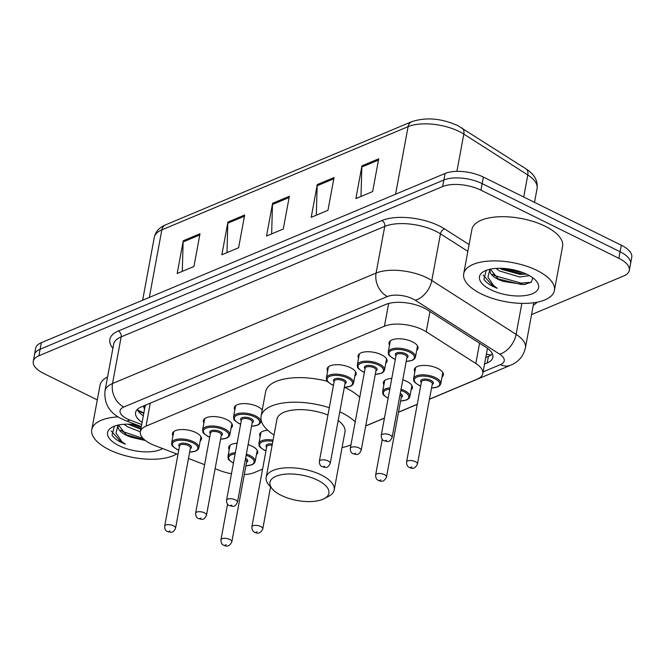 <?xml version="1.0" encoding="UTF-8"?>
<svg xmlns="http://www.w3.org/2000/svg" width="665" height="665" viewBox="0 0 665 665"><rect width="100%" height="100%" fill="white"/><g stroke="black" fill="none" stroke-linecap="round" stroke-linejoin="round"><path stroke-width="1" d="M402.791 379.831A14.755 6.351 10.5 0 1 406.847 381.419A14.755 6.351 10.5 0 1 412.416 387.853A14.755 6.351 10.5 0 1 411.111 389.865M248.103 444.669A14.755 6.351 10.5 0 1 252.16 446.257A14.755 6.351 10.5 0 1 257.737 452.69A14.755 6.351 10.5 0 1 256.424 454.694M414.835 371.851A14.755 6.351 10.5 0 1 414.337 369.507A14.755 6.351 10.5 0 1 422.973 365.426A14.755 6.351 10.5 0 1 437.778 368.452A14.755 6.351 10.5 0 1 443.356 374.894A14.755 6.351 10.5 0 1 442.05 376.897M203.889 423.015A14.755 6.351 10.5 0 1 203.382 420.671A14.755 6.351 10.5 0 1 212.019 416.589A14.755 6.351 10.5 0 1 226.832 419.615A14.755 6.351 10.5 0 1 232.401 426.049A14.755 6.351 10.5 0 1 231.096 428.061M172.95 435.982A14.755 6.351 10.5 0 1 172.443 433.638A14.755 6.351 10.5 0 1 181.088 429.557A14.755 6.351 10.5 0 1 195.892 432.582A14.755 6.351 10.5 0 1 201.47 439.016A14.755 6.351 10.5 0 1 200.157 441.02M327.629 371.145A14.755 6.351 10.5 0 1 327.13 368.801A14.755 6.351 10.5 0 1 335.767 364.719A14.755 6.351 10.5 0 1 350.571 367.753A14.755 6.351 10.5 0 1 356.149 374.187A14.755 6.351 10.5 0 1 354.844 376.191M234.82 410.047A14.755 6.351 10.5 0 1 234.321 407.703A14.755 6.351 10.5 0 1 242.958 403.622A14.755 6.351 10.5 0 1 257.762 406.648A14.755 6.351 10.5 0 1 262.259 409.923M358.568 358.177A14.755 6.351 10.5 0 1 358.069 355.841A14.755 6.351 10.5 0 1 366.706 351.752A14.755 6.351 10.5 0 1 381.51 354.786A14.755 6.351 10.5 0 1 387.088 361.22A14.755 6.351 10.5 0 1 385.775 363.223M389.507 345.21A14.755 6.351 10.5 0 1 389 342.874A14.755 6.351 10.5 0 1 397.645 338.784A14.755 6.351 10.5 0 1 412.45 341.818A14.755 6.351 10.5 0 1 418.027 348.252A14.755 6.351 10.5 0 1 416.714 350.256M429.474 399.158L477.129 379.183A27.672 11.912 -169.5 0 0 482.782 373.58A27.672 11.912 -169.5 0 0 475.816 363.472L426.232 331.785A27.672 11.912 -169.5 0 0 422.74 329.823A27.672 11.912 -169.5 0 0 384.437 326.199L146.009 426.14A27.672 11.912 -169.5 0 0 140.357 431.743A27.672 11.912 -169.5 0 0 154.804 445.55L177.971 454.444M140.357 431.743L144.904 407.18A27.672 11.912 10.5 0 1 145.843 405.01M244.304 474.552A27.672 11.912 -169.5 0 0 254.454 472.516L262.592 469.108M365.725 425.883L384.453 418.027M398.543 412.125L417.271 404.27M215.119 468.7L220.148 470.637A27.672 11.912 -169.5 0 0 231.462 473.713M188.478 458.476L204.612 464.669M383.904 384.819A14.755 6.351 10.5 0 1 383.397 382.475A14.755 6.351 10.5 0 1 391.801 378.402M260.156 436.689A14.755 6.351 10.5 0 1 259.649 434.345A14.755 6.351 10.5 0 1 267.779 430.288M229.217 449.656A14.755 6.351 10.5 0 1 228.71 447.312A14.755 6.351 10.5 0 1 237.114 443.239M484.552 364.054L487.187 362.949A27.672 11.912 -169.5 0 0 492.848 357.346A27.672 11.912 -169.5 0 0 485.882 347.238L427.62 309.998A27.672 11.912 -169.5 0 0 424.129 308.045A27.672 11.912 -169.5 0 0 385.825 304.42L141.246 406.93A27.672 11.912 -169.5 0 0 135.585 412.541A27.672 11.912 -169.5 0 0 142.094 422.35M97.298 399.914L43.707 373.439A27.672 11.912 10.5 0 1 33.25 361.378A27.672 11.912 10.5 0 1 38.911 355.775L442.649 186.549A27.672 11.912 10.5 0 1 480.953 190.173L618.866 258.311A27.672 11.912 10.5 0 1 629.323 270.372A27.672 11.912 10.5 0 1 623.662 275.975L531.568 314.578M33.25 361.378L35.677 348.277A27.672 11.912 10.5 0 1 41.338 342.675L445.076 173.457A27.672 11.912 10.5 0 1 483.38 177.081L621.293 245.21L620.079 251.761A27.672 11.912 10.5 0 1 630.536 263.822A27.672 11.912 10.5 0 0 620.079 251.761L482.167 183.623L620.079 251.761L618.866 258.311M445.076 173.457L443.863 179.999A27.672 11.912 10.5 0 1 482.167 183.623A27.672 11.912 10.5 0 0 443.863 179.999L40.124 349.225L443.863 179.999L442.649 186.549M34.464 354.827A27.672 11.912 10.5 0 1 40.124 349.225A27.672 11.912 10.5 0 0 34.464 354.827M143.308 415.8A27.672 11.912 10.5 0 1 137.273 409.465M492.374 353.871A27.672 11.912 10.5 0 1 488.401 356.398L485.766 357.504M182.293 271.353L183.133 241.935A7.382 5.569 -112.7 0 1 183.257 240.755L177.189 273.498L193.939 266.474L200.007 233.731L183.257 240.755M226.973 252.634L227.804 223.207A7.382 5.569 -112.7 0 1 227.929 222.027L221.861 254.77L238.61 247.746L244.678 215.003L227.929 222.027M360.987 196.458L361.827 167.031A7.382 5.569 -112.7 0 1 361.951 165.851L355.883 198.594L372.633 191.578L378.701 158.835L361.951 165.851M316.316 215.177L317.155 185.759A7.382 5.569 -112.7 0 1 317.28 184.579L311.212 217.322L327.961 210.298L334.029 177.555L317.28 184.579M271.644 233.905L272.484 204.479A7.382 5.569 -112.7 0 1 272.6 203.299L266.532 236.05L283.29 229.026L289.358 196.283L272.6 203.299M621.293 245.21A27.672 11.912 10.5 0 1 631.75 257.272L629.323 270.372M481.127 293.839A46.118 19.859 10.5 0 1 463.705 273.731A46.118 19.859 10.5 0 1 490.695 260.971A46.118 19.859 10.5 0 1 536.971 270.439A46.118 19.859 10.5 0 1 554.394 290.547A46.118 19.859 10.5 0 1 527.395 303.315A46.118 19.859 10.5 0 1 481.127 293.839M463.705 273.731L471.892 229.533A46.118 19.859 10.5 0 1 498.891 216.765A46.118 19.859 10.5 0 1 545.159 226.233A46.118 19.859 10.5 0 1 562.59 246.341L554.394 290.547M499.872 268.278L501.867 269.4L520.013 274.371L526.397 274.096M495.94 268.394L499.482 270.938L519.531 276.973L529.456 275.676M490.379 269.192L498.035 278.735L503.638 281.486L524.103 284.562L531.269 282.201L532.84 277.87M503.638 281.486A20.848 8.978 10.5 0 1 497.944 279.242A20.848 8.978 10.5 0 1 490.063 270.156A20.848 8.978 10.5 0 1 490.404 269.134M527.254 274.504A30.075 12.951 10.5 0 1 536.165 280.888A30.075 12.951 10.5 0 1 527.328 295.218A30.075 12.951 10.5 0 1 490.837 289.774A30.075 12.951 10.5 0 1 484.178 271.254A30.075 12.951 10.5 0 1 527.254 274.504M486.29 270.306L483.929 279.292C485.65 281.91 488.692 284.304 493.064 286.482L497.237 288.286L493.654 285.593L487.944 277.238L489.906 269.242M500.363 268.569L522.973 274.038L526.264 274.03M498.434 278.968L521.052 284.437L525.475 284.371M503.189 268.394L523.239 272.741M492.599 274.263L495.043 275.792L521.293 283.132L531.227 282.234M483.139 275.119L493.114 286.191L497.237 288.286M281.278 495.392A29.975 12.909 10.5 0 1 272.392 489.033A29.975 12.909 10.5 0 1 281.204 474.744A29.975 12.909 10.5 0 1 317.571 480.172A29.975 12.909 10.5 0 1 324.212 498.634A29.975 12.909 10.5 0 1 281.278 495.392M272.392 489.033L269.001 485.134A34.588 14.888 10.5 0 1 266.175 477.387A34.588 14.888 10.5 0 1 286.424 467.811A34.588 14.888 10.5 0 1 321.129 474.91A34.588 14.888 10.5 0 1 334.196 489.997A34.588 14.888 10.5 0 1 328.784 496.215L324.212 498.634M327.945 415.026A34.588 14.888 -169.5 0 0 276.948 419.266L266.175 477.387M274.03 434.976A50.731 21.837 10.5 0 1 261.071 416.323A50.731 21.837 10.5 0 1 329.3 407.72M339.798 411.801A50.731 21.837 10.5 0 1 341.669 412.699A50.731 21.837 10.5 0 1 355.21 421.868M261.071 416.323L265.626 391.768A50.731 21.837 10.5 0 1 327.33 381.269M344.611 387.363A50.731 21.837 10.5 0 1 346.224 388.136A50.731 21.837 10.5 0 1 359.757 397.313M334.196 489.997L344.969 431.876A34.588 14.888 -169.5 0 0 338.177 420.554M350.945 444.877A50.731 21.837 10.5 0 1 342.051 447.578M176.641 453.929A46.118 19.859 10.5 0 1 109.218 449.723A46.118 19.859 10.5 0 1 91.787 429.615A46.118 19.859 10.5 0 1 118.171 416.88M91.787 429.615L99.983 385.409A46.118 19.859 10.5 0 1 107.58 376.922M127.963 424.162L140.822 429.216M124.031 424.278L127.572 426.814L140.34 431.809M118.461 425.068L126.126 434.611L131.728 437.362L145.436 440.538M131.728 437.362A20.848 8.978 10.5 0 1 126.034 435.126A20.848 8.978 10.5 0 1 118.154 426.032A20.848 8.978 10.5 0 1 118.495 425.01M162.642 448.551A30.075 12.951 10.5 0 1 118.927 445.65A30.075 12.951 10.5 0 1 112.269 427.13A30.075 12.951 10.5 0 1 136.583 424.81M114.38 426.19L112.019 435.176C113.74 437.786 116.782 440.188 121.146 442.366L125.328 444.17L121.745 441.477L116.026 433.123L117.996 425.118M128.453 424.453L140.93 428.617M126.525 434.852L144.737 439.989M131.279 424.27L141.171 427.321M120.689 430.147L123.133 431.676L143.058 438.426M111.23 431.003L121.205 442.075L125.328 444.17M429.989 311.511L426.232 331.785M137.522 409.981L143.258 412.674A27.672 9.875 -69 0 0 143.856 412.849M144.704 405.484A9.227 3.973 -169.5 0 0 144.588 408.9M491.086 354.944A27.672 20.873 -112.7 0 1 486.398 354.113M388.651 303.464L384.437 326.199M479.573 343.207L475.816 363.472M150.273 403.148L146.009 426.14M483.098 371.876L500.454 364.603A18.445 7.938 -169.5 0 0 499.581 354.129L415.284 300.256A18.445 7.938 -169.5 0 0 412.957 298.951A18.445 7.938 -169.5 0 0 387.421 296.532L123.848 407.013A18.445 7.938 -169.5 0 0 127.04 418.792A18.445 7.938 -169.5 0 0 129.708 419.947L141.687 424.553M123.848 407.013A18.445 13.915 67.3 0 1 112.518 383.539L376.091 273.066A36.899 15.885 10.5 0 1 427.163 277.895A36.899 15.885 10.5 0 1 431.809 280.505L440.454 233.847A36.899 15.885 -169.5 0 0 435.808 231.237A36.899 15.885 -169.5 0 0 384.736 226.408L121.163 336.881A36.899 15.885 -169.5 0 0 113.615 344.354L104.97 391.012A36.899 15.885 10.5 0 1 112.518 383.539L121.163 336.881A4.613 3.483 -112.7 0 0 118.328 331.012L381.901 220.539A4.613 3.483 -112.7 0 1 384.736 226.408L376.091 273.066A18.445 13.915 67.3 0 0 387.421 296.532M104.97 391.012C103.998 403.813 109.642 413.123 121.911 418.958L126.134 420.804A18.445 6.583 -69 0 0 129.708 419.947M381.901 220.539A41.504 17.872 10.5 0 1 439.357 225.975A41.504 17.872 10.5 0 1 444.586 228.91L469.108 244.579M537.154 302.184A41.504 17.872 10.5 0 1 533.313 305.152M112.884 348.31A41.504 17.872 10.5 0 1 118.328 331.012M480.953 190.173L483.38 177.081M38.911 355.775L41.338 342.675M415.284 300.256A18.445 11.421 -57.4 0 0 431.809 280.505L516.106 334.379L521.85 303.373M499.581 354.129A18.445 11.421 -57.4 0 0 516.106 334.379A36.899 15.885 10.5 0 1 525.4 347.862L533.762 302.75M467.852 251.353L440.454 233.847A4.613 2.851 122.6 0 1 444.586 228.91M500.454 364.603A18.445 13.915 67.3 0 0 510.62 365.243C518.559 361.91 523.48 356.116 525.4 347.862M143.773 413.281L138.245 411.153M488.401 356.398L487.187 362.949M523.704 196.998L527.786 174.97L463.821 134.089A36.899 15.885 -169.5 0 0 459.174 131.487A36.899 15.885 -169.5 0 0 408.102 126.649A9.227 6.958 -112.7 0 1 411.718 121.695C425.999 117.007 441.311 118.295 457.67 125.552L526.007 168.885C534.377 174.247 538.068 180.772 537.079 188.453A36.899 15.885 -169.5 0 0 527.786 174.97A9.227 5.711 -57.4 0 0 526.007 168.885M462.042 128.004A9.227 5.711 -57.4 0 1 463.821 134.089L456.913 171.354M395.584 194.197L408.102 126.649L161.836 229.874A36.899 15.885 -169.5 0 0 154.288 237.339C155.51 231.694 159.234 227.555 165.452 224.911A9.227 6.958 67.3 0 0 161.836 229.874L149.317 297.421M272.484 204.479L289.125 197.505M317.155 185.759L333.805 178.777M361.827 167.031L378.476 160.057M227.804 223.207L244.454 216.225M183.133 241.935L199.783 234.953M390.313 340.862L388.244 352.043A13.832 5.96 10.5 0 1 396.34 348.211A13.832 5.96 10.5 0 1 410.222 351.053A13.832 5.96 10.5 0 1 415.45 357.088L414.586 358.809L412.441 360.305L406.199 361.436M406.215 361.328A12.918 5.561 -169.5 0 0 414.287 358.111A12.918 5.561 -169.5 0 0 409.507 352.109A12.918 5.561 -169.5 0 0 391.635 350.413A12.918 5.561 -169.5 0 0 393.871 358.659A12.918 5.561 -169.5 0 0 395.334 359.316M395.991 355.783A6.459 2.776 10.5 0 1 397.662 352.6A6.459 2.776 10.5 0 1 405.6 353.747A6.459 2.776 10.5 0 1 406.872 357.803M392.117 437.437L406.98 357.213A5.536 2.386 -169.5 0 0 404.894 354.794A5.536 2.386 -169.5 0 0 399.341 353.664A5.536 2.386 -169.5 0 0 396.099 355.193L381.228 435.417A5.536 2.386 10.5 0 1 384.47 433.888A5.536 2.386 10.5 0 1 390.023 435.018A5.536 2.386 10.5 0 1 392.117 437.437C389.2 443.389 387.279 441.219 384.071 440.795C382.2 440.105 381.253 438.31 381.228 435.417M385.359 440.754L386.473 440.288L385.359 440.754M359.374 353.83L357.305 365.01A13.832 5.96 10.5 0 1 365.401 361.178A13.832 5.96 10.5 0 1 379.283 364.021A13.832 5.96 10.5 0 1 384.511 370.056L383.655 371.777L381.502 373.273L375.26 374.403M375.284 374.295A12.918 5.561 -169.5 0 0 383.356 371.078A12.918 5.561 -169.5 0 0 378.576 365.077A12.918 5.561 -169.5 0 0 360.696 363.381A12.918 5.561 -169.5 0 0 362.94 371.627A12.918 5.561 -169.5 0 0 364.395 372.284M365.052 368.751A6.459 2.776 10.5 0 1 366.723 365.567A6.459 2.776 10.5 0 1 374.661 366.714A6.459 2.776 10.5 0 1 375.933 370.771M361.178 450.405L376.049 370.181A5.536 2.386 -169.5 0 0 373.954 367.762A5.536 2.386 -169.5 0 0 368.402 366.631A5.536 2.386 -169.5 0 0 365.16 368.161L350.297 448.385A5.536 2.386 10.5 0 1 353.531 446.855A5.536 2.386 10.5 0 1 359.083 447.986A5.536 2.386 10.5 0 1 361.178 450.405C358.26 456.348 356.34 454.187 353.132 453.763C351.261 453.073 350.314 451.277 350.297 448.385M354.42 453.721L355.534 453.247L354.42 453.721M328.435 366.797L326.365 377.978A13.832 5.96 10.5 0 1 334.47 374.146A13.832 5.96 10.5 0 1 348.344 376.988A13.832 5.96 10.5 0 1 353.572 383.023L352.716 384.744L350.571 386.24L344.329 387.371M344.345 387.263A12.918 5.561 -169.5 0 0 352.417 384.046A12.918 5.561 -169.5 0 0 347.637 378.044A12.918 5.561 -169.5 0 0 329.765 376.348A12.918 5.561 -169.5 0 0 332.001 384.594A12.918 5.561 -169.5 0 0 333.464 385.251M334.121 381.718A6.459 2.776 10.5 0 1 335.783 378.535A6.459 2.776 10.5 0 1 343.73 379.682A6.459 2.776 10.5 0 1 345.002 383.73M330.239 463.372L345.11 383.148A5.536 2.386 -169.5 0 0 343.015 380.729A5.536 2.386 -169.5 0 0 337.463 379.599A5.536 2.386 -169.5 0 0 334.229 381.128L319.358 461.352A5.536 2.386 10.5 0 1 322.6 459.823A5.536 2.386 10.5 0 1 328.153 460.953A5.536 2.386 10.5 0 1 330.239 463.372C327.321 469.315 325.409 467.154 322.201 466.73C320.331 466.04 319.383 464.245 319.358 461.352M323.481 466.689L324.603 466.215L323.481 466.689M235.626 405.7L233.556 416.88A13.832 5.96 10.5 0 1 241.653 413.048A13.832 5.96 10.5 0 1 255.535 415.891A13.832 5.96 10.5 0 1 260.763 421.918L259.907 423.638L257.754 425.135L251.52 426.273M251.536 426.165A12.918 5.561 -169.5 0 0 259.608 422.94A12.918 5.561 -169.5 0 0 254.828 416.938A12.918 5.561 -169.5 0 0 236.956 415.251A12.918 5.561 -169.5 0 0 239.192 423.497A12.918 5.561 -169.5 0 0 240.655 424.145M241.304 420.621A6.459 2.776 10.5 0 1 242.974 417.429A6.459 2.776 10.5 0 1 250.921 418.576A6.459 2.776 10.5 0 1 252.193 422.632M237.43 502.266L252.301 422.042A5.536 2.386 -169.5 0 0 250.206 419.632A5.536 2.386 -169.5 0 0 244.654 418.493A5.536 2.386 -169.5 0 0 241.42 420.031L226.549 500.255A5.536 2.386 10.5 0 1 229.791 498.717A5.536 2.386 10.5 0 1 235.344 499.856A5.536 2.386 10.5 0 1 237.43 502.266C234.512 508.218 232.6 506.057 229.392 505.624C227.513 504.935 226.574 503.147 226.549 500.255M230.672 505.583L231.786 505.117L230.672 505.583M204.695 418.667L202.617 429.848A13.832 5.96 10.5 0 1 210.722 426.016A13.832 5.96 10.5 0 1 224.604 428.858A13.832 5.96 10.5 0 1 229.832 434.885L228.968 436.606L226.823 438.102L220.581 439.241M220.597 439.133A12.918 5.561 -169.5 0 0 228.669 435.908A12.918 5.561 -169.5 0 0 223.889 429.906A12.918 5.561 -169.5 0 0 206.017 428.218A12.918 5.561 -169.5 0 0 208.253 436.464A12.918 5.561 -169.5 0 0 209.716 437.113M210.373 433.58A6.459 2.776 10.5 0 1 212.044 430.396A6.459 2.776 10.5 0 1 219.982 431.543A6.459 2.776 10.5 0 1 221.254 435.6M206.491 515.234L221.362 435.01A5.536 2.386 -169.5 0 0 219.275 432.599A5.536 2.386 -169.5 0 0 213.723 431.46A5.536 2.386 -169.5 0 0 210.481 432.998L195.61 513.214A5.536 2.386 10.5 0 1 198.852 511.684A5.536 2.386 10.5 0 1 204.404 512.823A5.536 2.386 10.5 0 1 206.491 515.234C203.581 521.185 201.661 519.024 198.453 518.592C196.582 517.902 195.635 516.115 195.61 513.214M199.733 518.55L200.855 518.085L199.733 518.55M173.756 431.635L171.686 442.815A13.832 5.96 10.5 0 1 179.783 438.983A13.832 5.96 10.5 0 1 193.665 441.818A13.832 5.96 10.5 0 1 198.893 447.853L198.037 449.573L195.884 451.07L189.641 452.208M189.666 452.1A12.918 5.561 -169.5 0 0 197.729 448.875A12.918 5.561 -169.5 0 0 192.958 442.873A12.918 5.561 -169.5 0 0 175.078 441.186A12.918 5.561 -169.5 0 0 177.322 449.432A12.918 5.561 -169.5 0 0 178.777 450.08M179.434 446.548A6.459 2.776 10.5 0 1 181.104 443.364A6.459 2.776 10.5 0 1 189.043 444.511A6.459 2.776 10.5 0 1 190.315 448.567M175.56 528.201L190.423 447.977A5.536 2.386 -169.5 0 0 188.336 445.567A5.536 2.386 -169.5 0 0 182.784 444.428A5.536 2.386 -169.5 0 0 179.542 445.957L164.671 526.181A5.536 2.386 10.5 0 1 167.913 524.652A5.536 2.386 10.5 0 1 173.465 525.791A5.536 2.386 10.5 0 1 175.56 528.201C172.642 534.153 170.722 531.992 167.514 531.559C165.643 530.87 164.696 529.082 164.671 526.181M168.802 531.518L169.916 531.052L168.802 531.518M420.646 386.057L418.95 385.309C412.308 380.854 414.212 381.677 413.572 378.684A13.832 5.96 10.5 0 1 421.668 374.852A13.832 5.96 10.5 0 1 435.55 377.695A13.832 5.96 10.5 0 1 440.779 383.73L442.848 372.55M431.552 387.969A12.918 5.561 -169.5 0 0 439.623 384.752A12.918 5.561 -169.5 0 0 434.844 378.751A12.918 5.561 -169.5 0 0 416.972 377.055A12.918 5.561 -169.5 0 0 419.208 385.301A12.918 5.561 -169.5 0 0 420.671 385.958M421.319 382.425A6.459 2.776 10.5 0 1 422.99 379.241A6.459 2.776 10.5 0 1 430.937 380.388A6.459 2.776 10.5 0 1 432.208 384.437M432.317 383.855A5.536 2.386 -169.5 0 0 430.222 381.436A5.536 2.386 -169.5 0 0 424.669 380.305A5.536 2.386 -169.5 0 0 421.427 381.835L406.564 462.059A5.536 2.386 10.5 0 1 409.806 460.521A5.536 2.386 10.5 0 1 415.351 461.66A5.536 2.386 10.5 0 1 417.445 464.07L432.317 383.855M411.801 466.921L410.687 467.395L411.801 466.921M388.102 398.318L388.011 398.277C381.378 393.821 383.273 394.644 382.633 391.652A13.832 5.96 10.5 0 1 390.047 387.861M401.045 389.241A13.832 5.96 10.5 0 1 404.619 390.663A13.832 5.96 10.5 0 1 409.848 396.689L411.918 385.517M400.613 400.937A12.918 5.561 -169.5 0 0 408.684 397.712A12.918 5.561 -169.5 0 0 403.904 391.71A12.918 5.561 -169.5 0 0 400.82 390.463M389.806 389.141A12.918 5.561 -169.5 0 0 388.127 398.194M400.264 393.489A6.459 2.776 10.5 0 1 401.269 397.404M386.506 477.038C384.528 481.177 381.843 482.291 378.468 480.404C376.598 479.706 375.65 477.919 375.625 475.026A5.536 2.386 10.5 0 1 378.867 473.488A5.536 2.386 10.5 0 1 384.42 474.627A5.536 2.386 10.5 0 1 386.506 477.038L401.377 396.814A5.536 2.386 -169.5 0 0 400.014 394.81M380.87 479.889L379.748 480.363L380.87 479.889M265.967 450.895L264.263 450.139C257.629 445.691 259.525 446.506 258.885 443.513A13.832 5.96 10.5 0 1 273.082 440.097M272.858 441.302A12.918 5.561 -169.5 0 0 260.381 443.123A12.918 5.561 -169.5 0 0 264.52 450.13A12.918 5.561 -169.5 0 0 265.983 450.787M262.766 528.908C260.78 533.039 258.095 534.161 254.72 532.266C252.85 531.576 251.902 529.781 251.877 526.888A5.536 2.386 10.5 0 1 255.119 525.358A5.536 2.386 10.5 0 1 260.672 526.497A5.536 2.386 10.5 0 1 262.766 528.908L270.547 486.913M257.122 531.759L256 532.224L257.122 531.759M272.126 445.251A5.536 2.386 -169.5 0 0 266.748 446.664L251.877 526.888M266.64 447.254A6.459 2.776 10.5 0 1 272.351 444.037M233.423 463.156L233.332 463.106C226.69 458.659 228.594 459.473 227.954 456.481A13.832 5.96 10.5 0 1 235.36 452.699M246.366 454.079A13.832 5.96 10.5 0 1 249.932 455.492A13.832 5.96 10.5 0 1 255.16 461.527L257.23 450.346M245.934 465.774A12.918 5.561 -169.5 0 0 254.005 462.549A12.918 5.561 -169.5 0 0 249.225 456.547A12.918 5.561 -169.5 0 0 246.133 455.301M235.127 453.979A12.918 5.561 -169.5 0 0 233.448 463.031M245.576 458.318A6.459 2.776 10.5 0 1 246.582 462.242M231.827 541.875C229.841 546.007 227.164 547.129 223.781 545.234C221.91 544.544 220.963 542.748 220.946 539.855A5.536 2.386 10.5 0 1 224.18 538.326A5.536 2.386 10.5 0 1 229.733 539.465A5.536 2.386 10.5 0 1 231.827 541.875L246.698 461.651A5.536 2.386 -169.5 0 0 245.327 459.648M226.183 544.726L225.069 545.192L226.183 544.726M143.258 412.674L143.84 412.907M487.37 348.851L482.782 373.58M365.7 425.982L384.437 418.135M398.518 412.234L417.254 404.378M429.457 399.266L510.62 365.243M126.134 420.804L141.304 426.622M165.452 224.911L411.718 121.695M154.288 237.339L142.643 300.214M537.079 188.453L534.51 202.335M395.318 359.424L393.622 358.668C386.98 354.221 388.884 355.035 388.244 352.043M415.45 357.088L417.52 345.908M364.378 372.383L362.683 371.635C356.041 367.188 357.945 368.003 357.305 365.01M384.511 370.056L386.581 358.876M333.439 385.351L331.744 384.603C325.102 380.156 327.005 380.97 326.365 377.978M353.572 383.023L355.65 371.843M240.63 424.253L238.935 423.505C232.293 419.05 234.196 419.864 233.556 416.88M260.763 421.918L261.112 420.056M209.699 437.221L207.995 436.473C201.362 432.017 203.257 432.832 202.617 429.848M229.832 434.885L231.902 423.705M178.76 450.188L177.065 449.44C170.423 444.985 172.326 445.799 171.686 442.815M198.893 447.853L200.963 436.672M406.564 462.059C406.581 464.951 407.529 466.747 409.399 467.437C412.782 469.324 415.459 468.21 417.445 464.07M413.572 378.684L415.642 367.504M431.535 388.077L437.778 386.939L439.798 385.584L440.779 383.73M375.625 475.026L382.242 439.341M382.633 391.652L384.711 380.471M400.596 401.045L406.847 399.906L408.859 398.551L409.848 396.689M258.885 443.513L260.963 432.341M220.946 539.855L227.555 504.178M227.954 456.481L230.024 445.309M245.909 465.874L252.16 464.744L254.18 463.38L255.16 461.527"/></g></svg>
